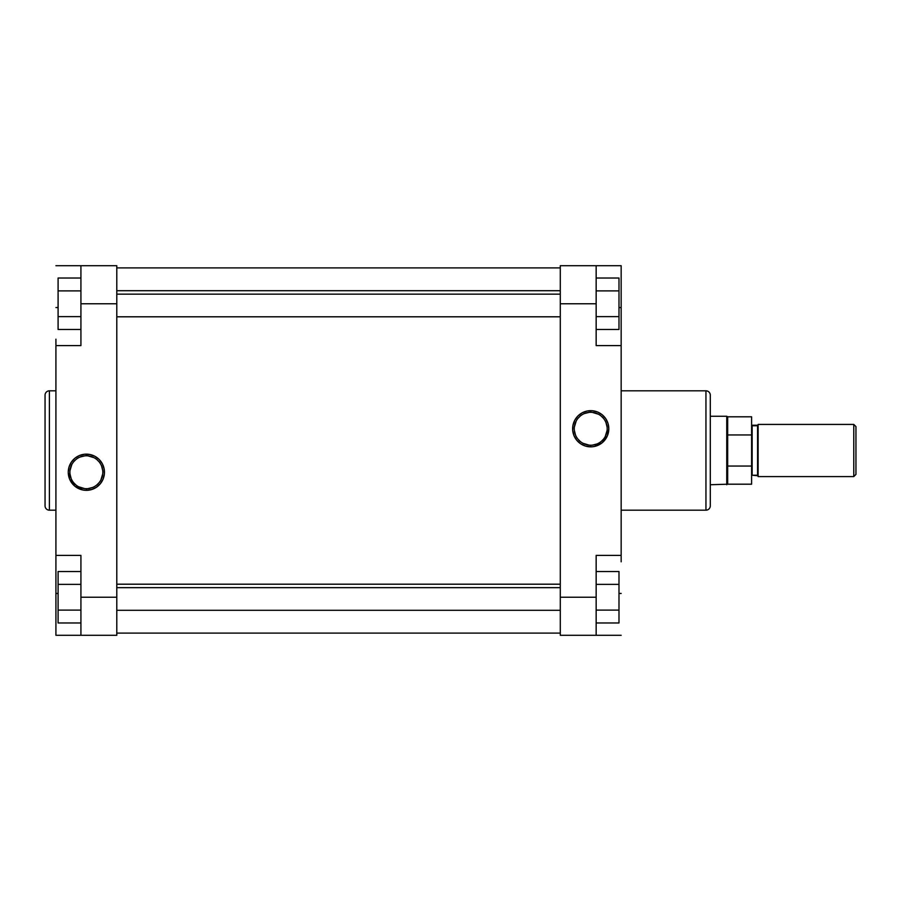 <?xml version="1.0" encoding="UTF-8"?>
<svg xmlns="http://www.w3.org/2000/svg" width="901" height="901" viewBox="0 0 901 901"><rect width="100%" height="100%" fill="white"/><g stroke="black" fill="none" stroke-linecap="round" stroke-linejoin="round"><path stroke-width="1.35" d="M86.35 488.702L86.372 488.702A16.466 16.466 0 0 0 102.815 472.237A16.466 16.466 0 0 0 86.361 455.782A16.466 16.466 0 0 0 69.895 472.237A16.466 16.466 0 0 0 86.361 488.702L86.361 490.335A18.099 18.099 0 0 1 68.262 472.237A18.099 18.099 0 0 1 86.361 454.149L86.361 455.782A16.466 16.466 0 0 1 102.815 472.237A16.466 16.466 0 0 1 86.361 488.702A16.466 16.466 0 0 1 69.895 472.237A16.466 16.466 0 0 1 86.361 455.782L86.35 455.782M45.05 505.833A4.347 4.347 0 0 0 49.397 510.18L55.918 510.18L49.397 510.18L49.397 390.82L55.918 390.82L49.397 390.82A4.347 4.347 0 0 0 45.05 395.167L45.05 505.833A4.347 4.347 0 0 0 49.397 510.18L49.397 390.82A4.347 4.347 0 0 0 45.05 395.167L45.05 505.562M80.921 597.239L80.921 635.295L116.792 635.295L116.792 265.705L80.921 265.705L80.921 345.601L80.921 303.761L116.792 303.761L116.792 597.239L80.921 597.239L80.921 555.399L80.921 635.295L116.792 635.295L116.792 597.239L80.921 597.239M55.918 344.869L55.918 339.193M55.918 558.293L55.918 593.444L55.918 555.399L80.921 555.399L55.918 555.399L55.918 345.601L55.918 556.131M55.918 593.444L55.918 635.295L80.921 635.295L55.918 635.295L55.918 593.444L58.092 593.444L55.918 593.444M55.918 345.601L80.921 345.601L55.918 345.601M86.361 455.782L86.361 454.149A18.099 18.099 0 0 1 104.448 472.237A18.099 18.099 0 0 1 86.361 490.335L91.609 489.558L96.407 487.283L100.338 483.713L103.074 479.163L104.358 474.016L104.099 468.711L102.309 463.711L99.155 459.442L94.887 456.278L89.886 454.498L84.581 454.228L79.434 455.523L74.873 458.249L71.314 462.19L69.039 466.988L68.262 472.237L69.636 479.163L74.873 486.225L82.824 489.986L86.361 490.335L86.361 488.702M55.918 265.705L116.792 265.705L116.792 303.761L80.921 303.761L80.921 265.705L55.918 265.705M55.918 307.556L58.092 307.556L55.918 307.556M87.971 488.624L92.657 487.452M96.801 484.963L99.087 482.688M100.878 479.996L102.737 473.858M102.737 470.626L101.565 465.941M99.087 461.796L96.801 459.51M94.121 457.719L87.971 455.861M84.739 455.861L80.054 457.032M75.909 459.51L73.634 461.796M71.832 464.477L69.974 470.626M69.974 473.858L71.145 478.544M73.634 482.688L75.909 484.963M78.59 486.754L84.739 488.624M58.092 329.484L58.092 278.026L80.921 278.026L58.092 278.026L58.092 290.888L80.921 290.888L58.092 290.888L58.092 316.623L80.921 316.623L58.092 316.623L58.092 329.484L80.921 329.484L58.092 329.484M58.092 622.974L58.092 571.516L80.921 571.516L58.092 571.516L58.092 584.377L80.921 584.377L58.092 584.377L58.092 610.112L80.921 610.112L58.092 610.112L58.092 622.974L80.921 622.974L58.092 622.974M560.287 267.89L116.792 267.89L560.287 267.89M116.792 633.11L560.287 633.11L116.792 633.11M590.718 445.218A16.466 16.466 0 0 0 607.184 428.763A16.466 16.466 0 0 0 590.718 412.298L590.718 410.665A18.099 18.099 0 0 1 608.817 428.763A18.099 18.099 0 0 1 590.718 446.851L590.718 445.218A16.466 16.466 0 0 1 574.264 428.763A16.466 16.466 0 0 1 590.718 412.298A16.466 16.466 0 0 1 607.184 428.763A16.466 16.466 0 0 1 590.718 445.218L590.718 446.851L594.255 446.502L602.206 442.751L607.443 435.679L608.817 428.763L608.04 423.504L605.765 418.706L602.206 414.775L597.645 412.039L592.498 410.755L587.193 411.014L582.192 412.804L577.924 415.969L574.77 420.226L572.98 425.227L572.721 430.532L574.005 435.679L576.741 440.24L580.672 443.799L585.47 446.074L590.718 446.851A18.099 18.099 0 0 1 572.631 428.763A18.099 18.099 0 0 1 590.718 410.665L590.718 412.298A16.466 16.466 0 0 0 574.264 428.763A16.466 16.466 0 0 0 590.718 445.218M710.292 395.167A4.347 4.347 0 0 0 705.945 390.82L621.161 390.82L705.945 390.82L705.945 510.18L621.161 510.18L705.945 510.18A4.347 4.347 0 0 0 710.292 505.833L710.292 395.167A4.347 4.347 0 0 0 705.945 390.82L705.945 510.18A4.347 4.347 0 0 0 710.292 505.833L710.292 395.438M596.158 303.761L596.158 265.705L560.287 265.705L560.287 635.295L596.158 635.295L596.158 555.399L596.158 597.239L560.287 597.239L560.287 303.761L596.158 303.761L596.158 345.601L596.158 265.705L560.287 265.705L560.287 303.761L596.158 303.761M621.161 556.131L621.161 561.807M621.161 342.707L621.161 307.556L621.161 345.601L596.158 345.601L621.161 345.601L621.161 555.399L621.161 344.869M621.161 307.556L621.161 265.705L596.158 265.705L621.161 265.705L621.161 307.556L618.987 307.556L621.161 307.556M621.161 555.399L596.158 555.399L621.161 555.399M621.161 635.295L560.287 635.295L560.287 597.239L596.158 597.239L596.158 635.295L621.161 635.295M621.161 593.444L618.987 593.444L621.161 593.444M589.108 412.376L584.422 413.548M580.278 416.037L577.992 418.312M576.201 421.004L574.342 427.142M574.342 430.374L575.514 435.059M577.992 439.204L580.278 441.49M582.958 443.281L589.108 445.139M592.34 445.139L597.025 443.968M601.17 441.49L603.445 439.204M605.247 436.523L607.105 430.374M607.105 427.142L605.934 422.456M603.445 418.312L601.17 416.037M598.478 414.246L592.34 412.376M618.987 571.516L618.987 622.974L596.158 622.974L618.987 622.974L618.987 610.112L596.158 610.112L618.987 610.112L618.987 584.377L596.158 584.377L618.987 584.377L618.987 571.516L596.158 571.516L618.987 571.516M618.987 278.026L618.987 329.484L596.158 329.484L618.987 329.484L618.987 316.623L596.158 316.623L618.987 316.623L618.987 290.888L596.158 290.888L618.987 290.888L618.987 278.026L596.158 278.026L618.987 278.026M853.776 476.584L855.95 474.41L855.95 426.59L853.776 424.416L853.776 476.584L853.776 424.416L758.124 424.416L758.124 476.584L853.776 476.584L758.124 476.584L758.124 424.416L853.776 424.416L855.95 426.59L855.95 474.41L853.776 476.584M758.124 425.227L751.603 425.227L752.144 475.232L758.124 475.773L758.124 425.227M726.747 416.262L710.292 416.262L726.747 416.262L726.747 484.738L726.747 416.262L727.681 416.803L726.747 416.262M710.292 484.738L727.681 484.197L727.681 416.803L751.603 416.803L727.681 416.803L727.681 434.946L751.603 434.946L751.603 416.803L751.603 466.054L727.681 466.054L727.681 484.197L710.292 484.738M751.603 484.197L751.603 434.946L727.681 434.946L727.681 466.054L751.603 466.054L751.603 484.197L727.681 484.197M752.144 425.768L757.572 425.768L757.572 475.232L752.144 475.232L752.144 425.768M560.287 587.655L116.792 587.655L560.287 587.655M560.287 294.165L116.792 294.165L560.287 294.165M560.287 610.292L116.792 610.292M560.287 584.197L116.792 584.197M560.287 316.803L116.792 316.803M560.287 290.708L116.792 290.708"/></g></svg>
